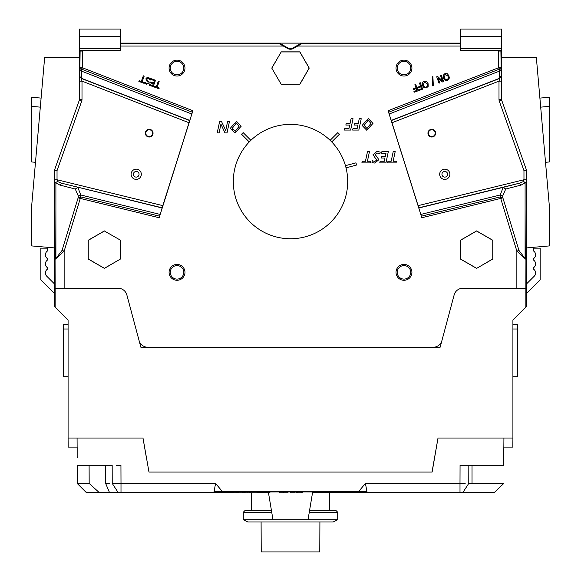 <?xml version="1.0" encoding="UTF-8"?>
<svg xmlns="http://www.w3.org/2000/svg" width="581" height="581" viewBox="0 0 581 581"><rect width="100%" height="100%" fill="white"/><g stroke="black" fill="none" stroke-linecap="round" stroke-linejoin="round"><path stroke-width="0.87" d="M261.094 521.992L261.225 551.95L319.775 551.95L319.906 521.992M345.005 492.492L366.974 491.744L365.413 483.414L459.999 483.414L460.058 465.258L503.676 465.258L503.836 447.101L503.836 456.179A9.078 9.078 0 0 1 503.742 457.45A9.078 9.078 0 0 0 503.836 456.179L503.836 465.258M146.499 458.322A13.617 13.617 0 0 0 146.543 458.235A13.617 13.617 0 0 1 146.499 458.322L142.984 438.023L68.086 438.023L68.166 447.101L77.164 447.101L77.164 456.179A9.078 9.078 0 0 0 77.258 457.45A9.078 9.078 0 0 1 77.164 456.179L77.077 438.023L74.782 438.023M506.218 438.023L512.914 438.023L512.834 447.101L503.85 447.101L503.923 438.023L509.907 438.023L438.016 438.023L432.017 472.062L148.983 472.062L142.984 438.023M290.173 492.717L290.173 491.671L295.075 491.679L295.075 492.717L290.173 492.717L290.173 491.671M257.477 491.795L258.117 491.809L258.117 492.717L257.477 492.717L257.477 491.737L256.984 491.729L250.789 491.751L250.789 492.717L256.984 492.717L256.984 491.729M256.984 492.717L257.477 492.717M236.569 492.717L236.569 491.824L231.202 491.86L231.202 492.717L242.43 492.717L242.43 491.787L244.95 491.831L244.95 492.717L249.147 492.717L249.147 491.758L250.789 491.795M242.43 492.717L244.267 492.717L244.267 491.817M243.112 492.717L243.112 491.802M238.297 492.717L238.297 491.817L242.43 491.787M244.267 492.717L244.95 492.717M269.657 491.773L269.94 492.717L269.657 491.773M267.383 492.717L266.287 492.717L266.287 491.7L267.383 491.693L267.383 492.717L267.667 491.708L268.233 491.722L268.233 492.717L267.667 492.717L267.95 491.715L267.383 491.693M268.233 491.737L269.373 491.766L269.09 492.717L269.09 491.751M268.524 491.737L268.524 492.717L268.807 491.744M237.338 491.867L238.297 491.882M236.569 491.824L237.338 491.831L237.338 492.717M249.147 492.717L249.845 492.717L249.845 491.773M245.356 491.802L249.147 491.758M249.845 492.717L250.687 492.717M283.397 491.679L288.002 491.715L288.002 492.717L283.397 492.717L283.397 491.679L279.301 491.722M283.397 492.717L279.279 492.717L279.279 491.715M297.385 492.717L296.513 492.717L296.513 491.758L302.265 491.679L302.265 492.717L297.385 492.717L297.385 491.679M384.426 492.492L377.679 492.492M378.333 492.717L375.021 492.492M384.426 492.717L375.021 492.717M269.94 491.962L279.279 491.94M288.002 491.933L289.999 491.933M295.075 491.933L296.513 491.933M301.619 491.94L312.651 491.962L308.024 519.726L272.976 519.726L268.349 491.962M312.636 492.216L329.34 492.492L329.5 510.648M498.818 488.076L503.516 483.414L468.773 483.414L503.516 483.414L494.366 492.492L329.34 492.492M366.567 492.492L366.974 491.744A103.019 0.901 180 0 0 358.535 491.671L222.465 491.671A103.019 0.901 0 0 0 214.026 491.744L231.202 492.136M266.287 492.23L258.117 492.31M438.016 438.023L432.119 472.062M109.41 483.414L105.633 483.414L109.489 492.492L214.433 492.492L214.026 491.744L215.587 483.414L112.227 483.414L112.177 465.258L77.164 465.258L77.164 483.414L77.164 465.258M215.587 483.414L222.465 491.671M365.413 483.414L358.535 491.671M459.999 492.492L459.999 483.414L465.17 483.421M109.489 492.492L86.642 492.492L77.484 483.414L86.642 492.492M231.202 492.492L214.433 492.492M89.104 465.258L89.169 483.414L99.148 492.492M105.415 465.258L105.633 483.414M89.169 483.414L77.484 483.414L77.324 465.258M112.264 483.414L115.83 483.421M120.942 465.258L121.001 483.414L120.942 465.258L116.106 465.258M68.086 438.023L68.086 444.828A2.266 2.266 0 0 0 68.151 445.366A2.266 2.266 0 0 1 68.086 444.828L68.086 320.008L55.137 307.058L55.137 288.234L118.088 288.234A9.078 9.078 0 0 1 126.861 294.959L140.871 347.242L440.129 347.242L441.938 340.51A9.078 9.078 0 0 1 433.165 347.242M55.907 258.56L62.029 250.433L78.13 197.838L78.304 195.979L75.276 189.043L59.785 185.034L55.892 182.783L55.907 258.56L55.064 259.395L55.137 288.234M512.914 438.023L512.914 444.828A2.266 2.266 0 0 1 512.849 445.366A2.266 2.266 0 0 0 512.914 444.828L512.914 320.008L525.863 307.058L525.863 288.234L462.912 288.234A9.078 9.078 0 0 0 454.139 294.959L441.938 340.51M525.093 258.56L518.971 250.433L502.87 197.838L502.696 195.979L505.724 189.043L521.215 185.034L525.108 182.783L525.093 258.56L525.936 259.395L525.863 288.234M59.785 185.034L61.644 183.218L162.07 207.969L161.649 209.588L190.263 118.814L159.158 217.737L192.899 110.717L192.413 112.242L81.776 69.219L81.217 78.391L82.001 81.129L82.001 99.518A4.539 4.539 9.8 0 1 81.739 101.036L57.032 170.654L54.897 169.899A2.266 2.266 -80.2 0 0 54.767 170.654L57.032 170.654L57.032 179.754L54.767 179.754L54.469 170.603L54.469 306.39L55.137 307.058M68.086 376.742L68.086 397.172L68.086 376.742L63.547 376.742L63.547 324.547L68.086 324.547L68.086 320.008M68.086 329.006L63.547 329.006M388.587 112.242L421.842 217.737L388.101 110.717L388.587 112.242L499.224 69.219L499.783 78.391L498.999 81.129L498.999 99.518A4.539 4.539 170.2 0 0 499.261 101.036L523.968 170.654L526.103 169.899A2.266 2.266 -99.8 0 1 526.233 170.654L523.968 170.654L523.968 179.754L526.233 179.754L526.531 170.603L526.531 306.39L525.863 307.058M512.914 376.742L512.914 397.172L512.914 376.742L517.453 376.742L517.453 324.547L512.914 324.547L512.914 320.008M512.914 329.006L517.453 329.006M472.026 465.258L472.026 483.414L468.773 483.414L468.823 465.258M526.531 293.55L540.148 279.933L540.148 248.16L533.336 248.16L533.336 250.876A4.539 4.539 0 0 1 533.336 258.734L533.336 259.954A4.539 4.539 0 0 1 533.336 267.812L533.336 269.032A4.539 4.539 0 0 1 534.28 276.171L526.531 283.92M512.914 397.172L512.914 387.186L512.914 397.172M494.366 492.492L503.836 483.414M345.746 166.762A57.192 57.192 0 0 1 275.699 236.808A57.192 57.192 0 0 1 250.062 141.125A57.192 57.192 0 0 1 345.746 166.762A57.192 57.192 0 0 0 330.938 141.125M250.062 141.125A57.192 57.192 0 0 0 290.5 238.755M397.222 272.344A6.754 6.754 0 0 0 403.977 279.098A6.754 6.754 0 0 0 410.731 272.344A6.754 6.754 0 0 0 403.977 265.59A6.754 6.754 0 0 0 397.222 272.344M396.031 272.344A7.945 7.945 0 0 1 407.949 265.466A7.945 7.945 0 0 1 407.949 279.221A7.945 7.945 0 0 1 396.031 272.344M397.222 68.086A6.754 6.754 0 0 0 403.977 74.84A6.754 6.754 0 0 0 410.731 68.086A6.754 6.754 0 0 0 403.977 61.332A6.754 6.754 0 0 0 397.222 68.086M396.031 68.086A7.945 7.945 0 0 1 407.949 61.208A7.945 7.945 0 0 1 407.949 74.964A7.945 7.945 0 0 1 396.031 68.086M287.74 47.903L279.606 43.125L279.432 43.778L287.442 48.419A6.122 6.122 0 0 0 293.558 48.419L297.675 46.044L460.711 46.044M293.107 47.903A5.447 5.447 0 0 0 293.223 47.838L301.394 43.125L120.289 43.125M145.78 133.151A3.406 3.406 0 0 1 149.179 129.752A3.406 3.406 0 0 1 152.585 133.151A3.406 3.406 0 0 1 149.179 136.557A3.406 3.406 0 0 1 145.78 133.151M153.043 133.151A3.856 3.856 0 0 0 147.254 129.81A3.856 3.856 0 0 0 147.254 136.491A3.856 3.856 0 0 0 153.043 133.151M141.321 174.278A5.106 5.106 0 0 0 133.659 169.855A5.106 5.106 0 0 0 133.659 178.701A5.106 5.106 0 0 0 141.321 174.278A5.106 5.106 0 0 1 133.659 178.701A5.106 5.106 0 0 1 133.659 169.855A5.106 5.106 0 0 1 141.321 174.278A5.106 5.106 0 0 1 133.659 178.701A5.106 5.106 0 0 1 133.659 169.855A5.106 5.106 0 0 1 141.321 174.278M271.857 68.086L281.175 51.941L299.825 51.941L309.143 68.086L299.825 84.238L281.175 84.238L271.763 68.086L281.175 84.238M271.763 68.086L281.175 51.941M120.55 240.323L120.55 258.973L104.398 268.299L88.254 258.973L88.254 240.323L104.398 231.006L120.623 240.28L104.398 231.006M104.398 230.911L88.174 240.28L88.174 259.017L104.398 268.386L120.55 258.973M120.623 259.017L120.623 240.28M162.07 207.969L192.413 112.242M139.062 340.51A9.078 9.078 0 0 0 147.835 347.242M188.767 122.649L82.001 81.129L79.735 81.129L80.12 50.387M62.029 250.433L64.142 251.123L55.064 259.395L54.781 183.095L57.432 181.519L61.644 183.218L161.954 207.766M162.615 205.587L57.032 179.754L57.432 181.519L54.781 183.095L54.767 179.754M75.276 189.043L77.781 187.351L80.832 195.005A99.445 70.628 -166.3 0 1 80.665 196.879L78.13 197.838L80.287 198.433L80.665 196.879L159.637 216.205M79.437 36.421L120.289 36.312L79.437 36.312L79.437 50.387L82.4 50.387A4.997 4.989 -135 0 0 82.357 51.041L80.091 51.041L79.437 50.387L79.437 99.467L79.735 81.129M81.776 69.219L82.357 67.73L80.091 67.73L81.776 69.219M447.138 79.561L445.482 79.408L444.254 77.665L445.249 74.361L448.14 76.256L448.321 78.377L447.138 79.561M443.238 75.247L443.368 77.992L445.031 80.178L447.414 80.294L449.157 78.675L449.026 75.929L447.37 73.743L444.988 73.627L443.238 75.247M443.172 77.338L443.056 76.496M443.063 76.009L443.121 75.639M427.224 86.337L426.178 87.186L424.522 87.041L423.295 85.298L424.29 81.994L427.18 83.882L424.29 81.994M148.627 78.45L146.811 78.994L148.627 78.45L150.363 80.018L150.748 78.951L148.83 77.687L146.949 77.665L145.875 78.805L146.949 77.665M234.971 133.071L241.202 126.2L236.518 121.335L230.316 128.241L234.971 133.071M232.502 129.294L232.698 129.839M235.182 131.357L232.371 128.169L236.358 123.041L239.147 126.208L235.182 131.357M476.602 268.299L460.45 258.973L460.45 240.323L476.602 231.006L492.746 240.323L492.746 258.973L476.602 268.386L460.377 259.017L460.377 240.28L476.602 230.911L492.826 240.28L492.826 259.017L476.602 268.386M287.617 48.114L293.383 48.114A5.766 5.766 0 0 1 287.617 48.114L287.442 48.419M526.531 170.603A2.273 2.266 -9.8 0 0 526.401 169.848L501.693 100.23A2.273 2.266 170.2 0 1 501.563 99.467L500.909 51.041L498.643 51.041A4.997 4.989 -45 0 0 498.6 50.387L460.711 50.387L460.711 36.421L501.563 36.421L501.563 99.467M79.306 100.23L54.599 169.848L79.306 100.23A2.273 2.266 9.8 0 0 79.437 99.467M54.469 170.603A2.273 2.266 -170.2 0 1 54.599 169.848M533.336 269.032A4.539 4.539 0 0 1 534.28 276.171A4.539 4.539 0 0 0 533.336 269.032M54.469 293.55L40.852 279.933L40.852 248.16L47.664 248.16L47.664 250.876A4.539 4.539 0 0 0 47.664 258.734L47.664 259.954A4.539 4.539 0 0 0 47.664 267.812L47.664 269.032A4.539 4.539 0 0 0 46.72 276.171L54.469 283.92M460.711 43.778L301.568 43.778L301.394 43.125L460.711 43.125M501.693 100.23L526.401 169.848M392.233 122.649L498.999 81.129L501.265 81.129M418.385 205.587L523.968 179.754L523.568 181.519L519.356 183.218L503.219 187.351L500.168 195.005A99.445 70.628 -13.7 0 0 500.335 196.879L502.87 197.838L500.713 198.433L500.335 196.879L421.363 216.205M521.215 185.034L519.356 183.218L419.046 207.766M525.108 182.783L523.568 181.519L526.219 183.095L525.108 182.783M518.971 250.433L516.858 251.123L525.936 259.395L526.233 179.754M500.88 50.387L500.909 51.041L501.563 50.387L498.6 50.387M499.224 69.219L498.643 67.73L500.909 67.73L499.224 69.219M419.351 209.588L390.737 118.814M170.269 272.344A6.754 6.754 0 0 1 177.023 265.59A6.754 6.754 0 0 1 183.778 272.344A6.754 6.754 0 0 1 177.023 279.098A6.754 6.754 0 0 1 170.269 272.344M184.969 272.344A7.945 7.945 0 0 0 173.051 265.466A7.945 7.945 0 0 0 173.051 279.221A7.945 7.945 0 0 0 184.969 272.344M170.269 68.086A6.754 6.754 0 0 1 177.023 61.332A6.754 6.754 0 0 1 183.778 68.086A6.754 6.754 0 0 1 177.023 74.84A6.754 6.754 0 0 1 170.269 68.086M184.969 68.086A7.945 7.945 0 0 0 173.051 61.208A7.945 7.945 0 0 0 173.051 74.964A7.945 7.945 0 0 0 184.969 68.086M369.894 126.927L370.271 126.288M427.449 85.56L427.449 85.087M445.249 74.361L444.254 77.665M82.4 50.387L120.289 50.387L120.289 36.421M281.131 84.318L299.825 84.238M281.131 51.862L299.869 51.862L309.237 68.086L299.869 84.318M221.179 124.77L220.889 124.102L220.736 125.155L220.918 124.102L224.97 132.882L227.033 132.882L229.437 121.538L227.57 121.538L225.74 130.507M225.689 130.507L225.406 129.723M444.037 74.15L444.4 73.896M449.309 77.033L449.338 77.411M422.213 84.971L422.089 84.122M422.104 83.642L422.162 83.265M423.135 81.732L423.549 81.463M423.985 81.267L422.278 82.88L422.409 85.618L424.072 87.804L426.454 87.92L428.197 86.308L428.066 83.562L426.403 81.376L424.021 81.253M424.66 81.086L425.227 81.049M426.439 81.391L426.81 81.652M421.515 88.711L420.855 86.903L421.515 88.711L418.538 89.794L418.814 90.549L422.641 89.154L420.31 82.756L419.46 83.068L420.579 86.148L417.732 87.186L418.008 87.942L420.855 86.903M153.522 83.068L154.386 80.694L153.522 83.068L150.581 82.001L150.305 82.756L153.246 83.824L152.607 85.581L149.455 84.434L149.179 85.189L153.181 86.649L155.512 80.251L151.51 78.791L151.234 79.546L154.386 80.694M146.535 83.519L148.22 82.996L147.748 81.696L148.22 82.996L146.535 83.519L144.938 82.153L144.567 83.17L146.325 84.281L149.143 83.228L149.143 81.921L147.24 80.265L146.811 78.994L147.24 80.265M147.124 81.275L146.579 80.897M375.994 156.042L376.793 156.579L375.043 154.517L377.018 152.963L375.043 154.517M374.854 161.474L376.771 159.964L374.854 161.474L372.334 160.726L371.985 162.52L374.818 163.087L378.834 159.717L376.793 156.579M375.9 158.41L375.159 157.879L376.771 159.964M377.759 151.387L378.173 151.445M225.392 129.686L221.521 121.538L219.625 121.538L217.214 132.882L219.088 132.882L220.736 125.155M330.139 140.319L331.744 141.924L339.442 134.226A68.086 68.086 0 0 0 337.837 132.621L330.139 140.319M345.448 165.665L346.036 167.858L356.552 165.04A68.086 68.086 0 0 0 355.964 162.847L345.448 165.665M249.256 141.924L250.861 140.319L243.163 132.621A68.086 68.086 0 0 0 241.558 134.226L249.256 141.924M437.972 77.839L442.395 81.965L443.601 81.529L441.269 75.131L440.478 75.421L442.49 80.933L437.646 76.452L436.694 76.794L439.025 83.192L439.817 82.909L437.972 77.839M432.605 85.85L433.339 85.589L432.896 76.605L432.17 76.866L432.605 85.85M427.18 83.882L427.355 86.01M414.87 84.739L415.989 87.818L413.142 88.857L413.418 89.612L416.265 88.573L416.926 90.382L413.948 91.464L414.224 92.219L418.051 90.825L415.72 84.427L414.87 84.739M153.827 86.881L158.969 88.755L159.245 88L157.102 87.215L159.158 81.572L158.301 81.267L156.253 86.903L154.103 86.126L153.827 86.881M145.875 78.805L146.557 80.882L147.748 81.696M141.277 81.456L139.128 80.672L138.859 81.434L144.001 83.301L144.277 82.546L142.127 81.768L144.182 76.126L143.333 75.813L141.277 81.456M396.06 162.898L396.402 161.257L393.141 161.257L395.196 151.554L393.228 151.554L391.173 161.257L387.963 161.257L387.607 162.898L396.06 162.898M381.92 151.554L381.586 153.195L386.024 153.195L385.334 156.391L381.456 156.391L381.107 158.032L384.985 158.032L384.302 161.257L380.134 161.257L379.771 162.898L385.929 162.898L388.333 151.554L381.92 151.554M377.018 152.963L379.887 153.921L380.214 152.106L377.076 151.35L373.002 154.72L375.159 157.879M370.329 162.898L370.678 161.257L367.417 161.257L369.465 151.554L367.497 151.554L365.449 161.257L362.239 161.257L361.876 162.898L370.329 162.898M362.108 125.431L366.764 130.26L372.995 123.39L368.31 118.524L362.108 125.431M366.974 128.546L364.164 125.358L368.151 120.231L370.939 123.397L366.974 128.546M361.229 118.727L359.254 118.727L358.266 123.419L354.395 123.419L354.04 125.082L357.911 125.082L357.192 128.401L353.016 128.401L352.66 130.071L358.826 130.071L361.229 118.727M351.069 118.727L350.082 123.419L346.203 123.419L345.848 125.082L349.718 125.082L349.007 128.401L344.823 128.401L344.468 130.071L350.633 130.071L353.037 118.727L351.069 118.727M460.711 36.421L501.563 36.421M501.563 36.312L501.563 29.05L460.711 29.05L460.711 36.312M120.289 36.312L120.289 29.05L79.437 29.05L79.437 36.312M501.563 57.192L536.321 57.192L549.227 204.715L549.227 245.93L526.531 247.92M79.437 57.192L44.679 57.192L31.773 204.715L31.773 245.93L54.469 247.92M540.686 107.136L549.227 106.388L549.227 97.274L539.894 98.087M545.515 162.302L549.227 161.976L549.227 106.388M41.106 98.087L31.773 97.274L31.773 161.976L35.485 162.302M31.773 106.388L40.314 107.136M68.086 387.186L68.086 397.172L68.086 387.186M77.164 456.179L77.164 447.101M503.836 447.101L503.836 456.179M301.568 43.778L297.675 46.044M428.415 133.151A3.406 3.406 0 0 0 431.821 136.557A3.406 3.406 0 0 0 435.22 133.151A3.406 3.406 0 0 0 431.821 129.752A3.406 3.406 0 0 0 428.415 133.151M427.957 133.151A3.856 3.856 0 0 1 433.746 129.81A3.856 3.856 0 0 1 433.746 136.491A3.856 3.856 0 0 1 427.957 133.151M439.679 174.278A5.106 5.106 0 0 1 447.341 169.855A5.106 5.106 0 0 1 447.341 178.701A5.106 5.106 0 0 1 439.679 174.278A5.106 5.106 0 0 0 447.341 178.701A5.106 5.106 0 0 0 447.341 169.855A5.106 5.106 0 0 0 439.679 174.278A5.106 5.106 0 0 0 447.341 178.701A5.106 5.106 0 0 0 447.341 169.855A5.106 5.106 0 0 0 439.679 174.278M271.726 512.231L243.294 512.231L243.294 519.726L272.976 519.726M309.535 510.648L336.116 510.648L337.706 512.231L309.274 512.231M271.465 510.648L244.884 510.648L243.294 512.231M337.706 512.231L337.706 519.726L308.024 519.726M337.706 519.726L333.167 521.992L247.833 521.992L243.294 519.726M460.058 465.258L459.999 483.399M247.165 492.717L247.165 491.766M462.875 492.492L468.773 483.414M118.125 492.492L112.227 483.414M121.001 492.492L121.001 483.414M120.289 43.778L279.432 43.778M139.055 174.278A2.84 2.84 0 0 0 134.799 171.823A2.84 2.84 0 0 0 134.799 176.733A2.84 2.84 0 0 0 139.055 174.278M283.325 46.044L120.289 46.044M79.771 76.271L81.217 78.391L189.471 120.485M189.689 120.383L81.391 78.268M81.739 101.036L79.604 100.281L79.735 99.518L82.001 99.518M160.182 214.425L80.832 195.005L78.304 195.979M159.158 217.737L80.287 198.433L64.142 251.123L64.142 288.234M80.069 69.713L81.761 71.209L191.839 114.014M82.357 50.387L82.357 67.73L192.899 110.717M388.101 110.717L498.643 67.73L498.643 50.387M501.229 76.271L499.783 78.391L391.529 120.485M391.311 120.383L499.609 78.268L501.054 76.155M499.261 101.036L501.396 100.281L501.265 99.518L498.999 99.518M505.724 189.043L503.219 187.351L418.93 207.969M420.818 214.425L500.168 195.005L502.696 195.979M421.842 217.737L500.713 198.433L516.858 251.123L516.858 288.234M500.931 69.713L499.239 71.209L389.161 114.014M460.711 48.528L501.563 48.528M79.437 48.528L120.289 48.528M441.945 174.278A2.84 2.84 0 0 1 446.201 171.823A2.84 2.84 0 0 1 446.201 176.733A2.84 2.84 0 0 1 441.945 174.278M245.088 491.795L245.088 492.717M288.002 491.715L288.002 492.717M251.66 492.717L251.5 510.648M86.242 492.492L77.164 483.414"/></g></svg>
